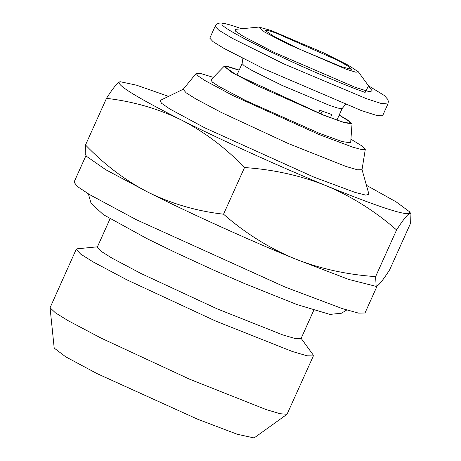 <?xml version="1.0" encoding="UTF-8"?>
<svg xmlns="http://www.w3.org/2000/svg" width="461" height="461" viewBox="0 0 461 461"><rect width="100%" height="100%" fill="white"/><g stroke="black" fill="none" stroke-linecap="round" stroke-linejoin="round"><path stroke-width="0.69" d="M330.439 117.716L331.862 114.559L319.876 110.265L318.603 113.095M320.896 114.017L322.187 111.147M382.578 115.82L376.631 115.434L361.217 110.513L264.597 69.15L224.081 48.474L213.063 41.674L209.801 38.171L215.103 26.375L218.721 30.132L232.448 38.39L284.132 64.044L366.518 98.717L380.515 103.264L387.88 104.025L382.578 115.82M239.126 70.205L228.339 66.937L225.262 67.116L235.83 74.521L322.89 114.806L341.797 121.716L350.665 123.479L348.47 120.84L339.152 115.158M275.724 32.915L268.423 30.559L264.96 30.368L274.612 36.782L300.601 49.609L341.123 66.632L351.789 69.386L348.274 66.24L337.049 60.022L275.724 32.915M239.184 70.072L228.541 66.701L224.115 66.298L231.86 72.423L256.374 85.331L323.576 115.192L344.396 122.712L352.037 123.79L348.804 120.747L339.21 115.025M346.073 69.179L355.955 72.244L358.283 71.737L347.692 64.909L324.048 53.05L270.774 30.368L258.892 27.072L264.487 31.999L287.526 43.979L346.073 69.179M352.037 123.79L350.66 142.795L342.304 141.613L319.548 133.396L246.082 100.752L219.292 86.639L212.469 82.185L210.821 79.949L224.115 66.298M358.283 71.737L372.229 90.932L369.025 91.63L355.402 87.4L274.739 52.681L242.993 36.171L235.68 31.279L235.283 29.383L258.892 27.072M213.339 77.362L201.169 73.668L196.179 73.38L197.873 75.8L204.817 80.473L232.419 95.318L319.444 134.681L352.677 147.134L361.943 149.652L365.291 149.381L361.764 145.837L350.919 139.193M365.291 149.381L362.012 169.717L357.454 169.798L346.021 166.473L288.402 143.596L221.482 112.536L195.648 98.821L186.169 92.84L183.15 89.336L196.179 73.38M361.989 169.452L368.967 194.335L365.734 195.118L354.878 192.341L314.004 177.157L204.69 127.795L169.723 108.929L161.413 103.183L160.123 100.475L183.363 89.175M168.553 96.378L136.444 85.152L120.292 81.735L119.33 81.972C116.547 85.014 137.217 97.686 181.329 119.975C222.974 140.899 280.409 166.957 326.382 185.783C375.346 205.721 403.029 214.987 409.431 213.581L409.426 211.68L396.143 201.866L366.432 185.305M396.587 229.953L375.617 276.612L376.153 286.379L376.804 286.177C379.27 284.783 383.552 279.326 389.649 269.806L410.618 223.147L410.947 213.777L409.431 213.581C406.965 214.976 402.683 220.433 396.587 229.953C375.202 211.247 351.801 196.524 326.382 185.783C300.785 175.578 273.5 169.498 244.52 167.545C225.544 147.785 204.482 131.927 181.329 119.975C158.209 108.669 133.264 101.455 106.485 98.337C112.57 88.829 116.852 83.372 119.33 81.972L120.292 81.735M85.516 144.996C104.728 164.94 125.79 180.798 148.707 192.571L106.013 169.873L86.703 156.463L85.181 154.372L85.516 144.996L106.485 98.337M244.52 167.545L223.55 214.204C244.935 232.909 268.337 247.632 293.755 258.373C319.352 268.579 346.643 274.658 375.617 276.612M376.153 286.379L348.643 279.406L293.755 258.373C250.041 240.556 188.123 212.469 148.707 192.571C172.12 203.958 197.066 211.173 223.55 214.204M377.248 285.757L365.014 312.984L358.675 313.146L342.356 308.616L285.082 287.053L136.473 219.793L89.561 194.6L77.436 186.532L74.019 182.204L86.017 155.518M313.728 310.362L300.975 338.737L295.559 338.651L282.806 334.922L217.194 308.87L140.997 273.506L111.931 258.091L101.103 251.308L97.283 247.194L110.035 218.814M301.142 338.362L313.007 354.688L313.376 355.898L307.066 355.794L292.222 351.455L215.829 321.121L127.109 279.948L93.272 261.998L80.669 254.103L76.215 249.315L77.362 248.784L97.45 246.819M313.376 355.898L287.042 414.266L280.248 413.753L266.106 409.564L189.707 379.236L100.994 338.063L68.049 320.631L55.401 312.817L50.053 307.752L76.215 249.315M287.042 414.266L254.115 437.95L237.161 434.222L197.636 419.216L97.173 373.669L65.779 356.866L54.202 348.101L50.053 307.752M236.908 75.131L242.094 63.595L244.192 65.767L252.138 70.545L282.057 85.4L329.759 105.477L337.861 108.11L342.125 108.548L336.939 120.085M368.529 85.838L365.135 92.419C356.584 89.486 341.687 83.51 320.453 74.486C296.665 64.281 273.05 53.24 249.597 41.357C204.736 18.117 223.671 21.984 241.921 28.905M345.439 104.561L342.125 108.548M242.094 63.595L242.878 58.466M241.604 28.761L241.564 28.749C227.544 23.828 223.452 23.05 220.917 23.05C218.33 22.941 216.388 24.047 215.103 26.375M387.88 104.025L388.346 101.61L387.851 99.49L384.359 95.519L368.495 85.792M410.947 213.777L409.426 211.68M346.758 310.005L341.411 313.232L329.915 314.396L296.901 304.548L244.301 283.469L213.708 270.111L175.549 252.553L147.387 238.838L103.379 214.665L91.065 203.313L88.368 193.879"/></g></svg>
